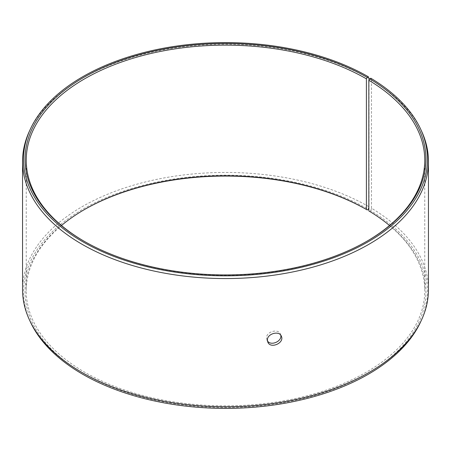 <?xml version="1.0" encoding="UTF-8"?>
<svg xmlns="http://www.w3.org/2000/svg" width="451" height="451" viewBox="0 0 451 451"><rect width="100%" height="100%" fill="white"/><g stroke="black" fill="none" stroke-linecap="round" stroke-linejoin="round"><path stroke-width="0.34" stroke-dasharray="2.25 1.69" d="M368.833 210.905L369.685 211.395A200.441 115.721 180 0 1 365.575 374.561A200.441 115.721 180 0 1 82.945 373.135A200.441 115.721 180 0 1 83.768 209.957A200.441 115.721 180 0 1 84.185 209.715M389.523 225.5A199.257 115.044 180 0 1 424.757 290.822A199.257 115.044 180 0 1 225.5 405.861A199.257 115.044 180 0 1 26.243 290.822A199.257 115.044 180 0 1 61.477 225.5M369.685 211.395L370.795 210.775A201.98 116.612 180 0 1 420.682 321.794M30.318 321.794A201.98 116.612 180 0 1 124.639 190.75A201.98 116.612 180 0 1 368.326 209.326M370.795 210.775L371.489 208.221A202.95 117.17 180 0 1 428.45 289.615M22.55 289.615A202.95 117.17 180 0 1 147.832 181.364A202.95 117.17 180 0 1 369.008 206.761L369.008 79.974M368.833 207.404L369.008 206.761M371.489 208.221L371.489 79.99A202.95 117.17 180 0 1 421.612 131.23M29.388 131.23A202.95 117.17 180 0 1 172.823 48.229A202.95 117.17 180 0 1 369.008 78.53M371.489 79.99L370.795 78.209M366.815 241.285A199.257 115.044 180 0 1 366.398 241.527A199.257 115.044 180 0 1 84.602 241.527A199.257 115.044 180 0 1 84.185 241.285M280.77 335.223L280.449 334.129C278.397 328.215 266.096 331.603 266.513 338.081L267.471 340.962M84.602 209.473L83.768 209.957M366.398 241.527L367.232 241.043M84.602 241.527L83.768 241.043M26.243 160.178L26.243 290.822M424.757 160.178L424.757 290.822M266.902 339.981L267.793 342.05M280.449 334.129L281.345 336.198"/><path stroke-width="0.68" d="M369.008 79.974L369.008 78.53L368.326 76.76A201.98 116.612 180 0 0 173.077 46.6A201.98 116.612 180 0 0 30.318 129.206A201.98 116.612 180 0 0 225.5 275.832A201.98 116.612 180 0 0 420.682 129.206A201.98 116.612 180 0 0 370.795 78.209L369.685 78.829L368.833 80.267L368.833 210.905A199.257 115.044 180 0 1 389.523 225.5M61.477 225.5A199.257 115.044 180 0 1 84.602 209.473A199.257 115.044 180 0 1 366.398 209.473L367.232 209.957L368.326 209.326L368.833 207.404M84.185 209.715A200.441 115.721 180 0 1 367.232 209.957M420.682 129.206L421.612 131.23A202.95 117.17 180 0 1 428.45 161.385L428.45 289.615A202.95 117.17 180 0 1 421.612 319.77L420.682 321.794A201.98 116.612 180 0 1 225.5 408.397A201.98 116.612 180 0 1 30.318 321.794L29.388 319.77A202.95 117.17 180 0 1 22.55 289.615L22.55 161.385A202.95 117.17 180 0 1 29.388 131.23L30.318 129.206M421.612 319.77A202.95 117.17 180 0 1 225.5 406.785A202.95 117.17 180 0 1 29.388 319.77M428.45 161.385A202.95 117.17 180 0 1 225.5 278.56A202.95 117.17 180 0 1 22.55 161.385M369.685 78.829A200.441 115.721 180 0 1 367.232 241.043A200.441 115.721 180 0 1 83.768 241.043A200.441 115.721 180 0 1 83.768 77.386A200.441 115.721 180 0 1 367.232 77.386L366.398 78.835L366.398 209.473M368.326 76.76L367.232 77.386M368.833 80.267A199.257 115.044 180 0 1 424.757 160.178A199.257 115.044 180 0 1 366.815 241.285M84.185 241.285A199.257 115.044 180 0 1 26.243 160.178A199.257 115.044 180 0 1 149.247 53.894A199.257 115.044 180 0 1 366.398 78.835M267.471 340.962C270.927 346.317 282.225 341.289 280.77 335.223M267.404 340.15C266.981 333.689 279.287 330.273 281.345 336.198C284.75 342.929 270.425 349.3 267.793 342.05L267.404 340.15"/></g></svg>
